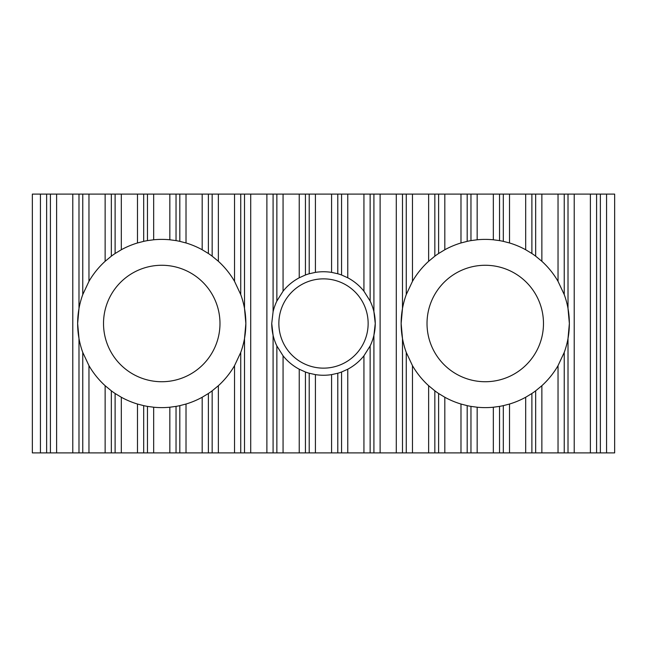 <?xml version="1.0" encoding="UTF-8"?>
<svg xmlns="http://www.w3.org/2000/svg" width="647" height="647" viewBox="0 0 647 647"><rect width="100%" height="100%" fill="white"/><g stroke="black" fill="none" stroke-linecap="round" stroke-linejoin="round"><path stroke-width="0.97" d="M368.143 323.5A44.643 44.643 0 0 1 323.5 368.143A44.643 44.643 0 0 1 278.857 323.5A44.643 44.643 0 0 1 323.5 278.857A44.643 44.643 0 0 1 368.143 323.5M219.98 323.5A58.23 58.23 0 0 1 161.75 381.73A58.23 58.23 0 0 1 103.52 323.5A58.23 58.23 0 0 1 161.75 265.27A58.23 58.23 0 0 1 219.98 323.5M240.741 352.405L240.741 452.9L244.509 452.9L244.509 338.502L245.86 323.5A84.11 84.11 0 0 1 240.741 352.405L234.537 365.652L234.537 452.9L72.787 452.9L72.787 194.1L78.991 194.1L78.991 308.498A84.11 84.11 0 0 1 82.759 294.595L82.759 194.1L88.962 194.1L88.962 281.348L82.759 294.595M78.991 452.9L78.991 338.502A84.11 84.11 0 0 1 77.64 323.5L78.991 338.502A84.11 84.11 0 0 0 82.759 352.405L88.962 365.652A84.11 84.11 0 0 0 105.138 385.709L111.341 390.828A84.11 84.11 0 0 0 115.109 393.497L121.312 397.25A84.11 84.11 0 0 0 137.487 404.035L143.691 405.645A84.11 84.11 0 0 0 147.459 406.389L153.662 407.222A84.11 84.11 0 0 0 169.838 407.222L176.041 406.389A84.11 84.11 0 0 0 179.809 405.645L186.012 404.035A84.11 84.11 0 0 0 202.188 397.25L208.391 393.497A84.11 84.11 0 0 0 212.159 390.828L218.362 385.709A84.11 84.11 0 0 0 234.537 365.652M543.48 323.5A58.23 58.23 0 0 1 485.25 381.73A58.23 58.23 0 0 1 427.02 323.5A58.23 58.23 0 0 1 485.25 265.27A58.23 58.23 0 0 1 543.48 323.5M564.241 352.405L564.241 452.9L568.009 452.9L568.009 338.502L569.36 323.5A84.11 84.11 0 0 1 564.241 352.405L558.038 365.652A84.11 84.11 0 0 1 541.862 385.709L541.862 452.9L337.791 452.9L337.791 373.246A51.76 51.76 0 0 0 341.559 372.009L341.559 452.9M402.491 452.9L402.491 338.502A84.11 84.11 0 0 1 401.14 323.5L402.491 338.502A84.11 84.11 0 0 0 406.259 352.405L412.462 365.652A84.11 84.11 0 0 0 428.637 385.709L434.841 390.828A84.11 84.11 0 0 0 438.609 393.497L444.812 397.25A84.11 84.11 0 0 0 460.987 404.035L467.191 405.645A84.11 84.11 0 0 0 470.959 406.389L477.162 407.222A84.11 84.11 0 0 0 493.337 407.222L499.541 406.389A84.11 84.11 0 0 0 503.309 405.645L509.512 404.035A84.11 84.11 0 0 0 525.688 397.25L531.891 393.497A84.11 84.11 0 0 0 535.659 390.828L541.862 385.709M370.141 301.049L370.141 194.1L373.909 194.1L373.909 311.765L375.26 323.5L373.909 335.235A51.76 51.76 0 0 0 370.141 301.049L363.938 291.19A51.76 51.76 0 0 0 347.762 277.781L341.559 274.991A51.76 51.76 0 0 0 337.791 273.754L331.587 272.379A51.76 51.76 0 0 0 315.412 272.379L309.209 273.754A51.76 51.76 0 0 0 305.441 274.991L299.238 277.781A51.76 51.76 0 0 0 283.062 291.19L276.859 301.049A51.76 51.76 0 0 0 273.091 311.765L271.74 323.5L273.091 335.235A51.76 51.76 0 0 0 276.859 345.951L276.859 452.9L309.209 452.9L309.209 373.246L315.412 374.621A51.76 51.76 0 0 0 331.587 374.621L331.587 452.9L337.791 452.9M341.559 372.009L347.762 369.219A51.76 51.76 0 0 0 363.938 355.81L370.141 345.951A51.76 51.76 0 0 0 373.909 335.235L373.909 452.9M337.791 373.246L331.587 374.621M276.859 345.951L283.062 355.81A51.76 51.76 0 0 0 299.238 369.219L305.441 372.009A51.76 51.76 0 0 0 309.209 373.246M271.74 323.5A51.76 51.76 0 0 0 273.091 335.235L273.091 452.9L276.859 452.9M77.64 323.5L78.991 308.498A84.11 84.11 0 0 0 77.64 323.5M82.759 352.405L82.759 452.9M78.991 194.1L82.759 194.1M88.962 365.652L88.962 452.9M105.138 385.709L105.138 452.9M88.962 194.1L105.138 194.1L105.138 261.291A84.11 84.11 0 0 0 88.962 281.348M105.138 261.291L111.341 256.172A84.11 84.11 0 0 1 115.109 253.503L115.109 194.1L121.312 194.1L121.312 249.75L115.109 253.503M105.138 194.1L111.341 194.1L111.341 256.172M111.341 390.828L111.341 452.9M115.109 393.497L115.109 452.9M111.341 194.1L115.109 194.1M121.312 397.25L121.312 452.9M137.487 404.035L137.487 452.9M121.312 194.1L137.487 194.1L137.487 242.965A84.11 84.11 0 0 0 121.312 249.75M137.487 242.965L143.691 241.355A84.11 84.11 0 0 1 147.459 240.611L147.459 194.1L153.662 194.1L153.662 239.778L147.459 240.611M137.487 194.1L143.691 194.1L143.691 241.355M143.691 405.645L143.691 452.9M147.459 406.389L147.459 452.9M143.691 194.1L147.459 194.1M153.662 407.222L153.662 452.9M169.838 407.222L169.838 452.9M153.662 194.1L169.838 194.1L169.838 239.778A84.11 84.11 0 0 0 153.662 239.778M169.838 239.778L176.041 240.611A84.11 84.11 0 0 1 179.809 241.355L179.809 194.1L186.012 194.1L186.012 242.965L179.809 241.355M169.838 194.1L176.041 194.1L176.041 240.611M176.041 406.389L176.041 452.9M179.809 405.645L179.809 452.9M176.041 194.1L179.809 194.1M186.012 404.035L186.012 452.9M202.188 397.25L202.188 452.9M186.012 194.1L202.188 194.1L202.188 249.75A84.11 84.11 0 0 0 186.012 242.965M202.188 249.75L208.391 253.503A84.11 84.11 0 0 1 212.159 256.172L212.159 194.1L218.362 194.1L218.362 261.291L212.159 256.172M202.188 194.1L208.391 194.1L208.391 253.503M208.391 393.497L208.391 452.9M212.159 390.828L212.159 452.9M208.391 194.1L212.159 194.1M218.362 385.709L218.362 452.9M218.362 194.1L234.537 194.1L234.537 281.348A84.11 84.11 0 0 0 218.362 261.291M234.537 281.348L240.741 294.595A84.11 84.11 0 0 1 245.86 323.5L244.509 308.498L244.509 194.1L250.712 194.1L250.712 452.9L273.091 452.9M234.537 194.1L240.741 194.1L240.741 294.595M240.741 452.9L234.537 452.9M240.741 194.1L244.509 194.1M244.509 452.9L250.712 452.9M401.14 323.5L402.491 308.498A84.11 84.11 0 0 1 406.259 294.595L406.259 194.1L402.491 194.1L402.491 308.498A84.11 84.11 0 0 0 401.14 323.5M402.491 194.1L396.287 194.1L396.287 452.9M406.259 352.405L406.259 452.9M406.259 194.1L412.462 194.1L412.462 281.348L406.259 294.595M412.462 365.652L412.462 452.9M428.637 385.709L428.637 452.9M412.462 281.348A84.11 84.11 0 0 1 428.637 261.291L434.841 256.172A84.11 84.11 0 0 1 438.609 253.503L438.609 194.1L434.841 194.1L434.841 256.172M434.841 194.1L428.637 194.1L428.637 261.291M428.637 194.1L412.462 194.1M434.841 390.828L434.841 452.9M438.609 393.497L438.609 452.9M438.609 194.1L444.812 194.1L444.812 249.75L438.609 253.503M444.812 397.25L444.812 452.9M460.987 404.035L460.987 452.9M444.812 249.75A84.11 84.11 0 0 1 460.987 242.965L467.191 241.355A84.11 84.11 0 0 1 470.959 240.611L470.959 194.1L467.191 194.1L467.191 241.355M467.191 194.1L460.987 194.1L460.987 242.965M460.987 194.1L444.812 194.1M467.191 405.645L467.191 452.9M470.959 406.389L470.959 452.9M470.959 194.1L477.162 194.1L477.162 239.778L470.959 240.611M477.162 407.222L477.162 452.9M493.337 407.222L493.337 452.9M477.162 239.778A84.11 84.11 0 0 1 493.337 239.778L499.541 240.611A84.11 84.11 0 0 1 503.309 241.355L503.309 194.1L499.541 194.1L499.541 240.611M499.541 194.1L493.337 194.1L493.337 239.778M493.337 194.1L477.162 194.1M499.541 406.389L499.541 452.9M503.309 405.645L503.309 452.9M503.309 194.1L509.512 194.1L509.512 242.965L503.309 241.355M509.512 404.035L509.512 452.9M525.688 397.25L525.688 452.9M509.512 242.965A84.11 84.11 0 0 1 525.688 249.75L531.891 253.503A84.11 84.11 0 0 1 535.659 256.172L535.659 194.1L531.891 194.1L531.891 253.503M531.891 194.1L525.688 194.1L525.688 249.75M525.688 194.1L509.512 194.1M531.891 393.497L531.891 452.9M535.659 390.828L535.659 452.9M535.659 194.1L541.862 194.1L541.862 261.291L535.659 256.172M558.038 365.652L558.038 452.9L541.862 452.9M541.862 261.291A84.11 84.11 0 0 1 558.038 281.348L564.241 294.595A84.11 84.11 0 0 1 569.36 323.5L568.009 308.498L568.009 194.1L564.241 194.1L564.241 294.595M564.241 194.1L558.038 194.1L558.038 281.348M558.038 194.1L541.862 194.1M564.241 452.9L558.038 452.9M568.009 452.9L574.212 452.9L574.212 194.1L568.009 194.1M276.859 301.049L276.859 194.1L273.091 194.1L273.091 311.765M276.859 194.1L283.062 194.1L283.062 291.19M283.062 194.1L299.238 194.1L299.238 277.781M331.587 272.379L331.587 194.1L305.441 194.1L305.441 274.991M305.441 194.1L299.238 194.1M309.209 194.1L309.209 273.754M315.412 374.621L315.412 452.9L309.209 452.9M315.412 194.1L315.412 272.379M331.587 194.1L341.559 194.1L341.559 274.991M337.791 194.1L337.791 273.754M341.559 194.1L347.762 194.1L347.762 277.781M370.141 194.1L363.938 194.1L363.938 291.19M363.938 194.1L347.762 194.1M600.359 452.9L600.359 194.1L614.65 194.1L614.65 452.9L574.212 452.9M331.587 452.9L315.412 452.9M46.641 452.9L32.35 452.9L32.35 194.1L46.641 194.1L46.641 452.9L72.787 452.9M40.438 194.1L40.438 452.9M46.641 194.1L50.409 194.1L50.409 452.9M50.409 194.1L56.612 194.1L56.612 452.9M56.612 194.1L72.787 194.1M250.712 194.1L266.887 194.1L266.887 452.9M273.091 194.1L266.887 194.1M283.062 355.81L283.062 452.9M299.238 369.219L299.238 452.9M305.441 372.009L305.441 452.9M347.762 369.219L347.762 452.9M363.938 355.81L363.938 452.9M370.141 345.951L370.141 452.9M373.909 194.1L380.113 194.1L380.113 452.9M396.287 194.1L380.113 194.1M600.359 194.1L590.387 194.1L590.387 452.9M590.387 194.1L574.212 194.1M596.591 194.1L596.591 452.9M606.562 194.1L606.562 452.9"/></g></svg>
